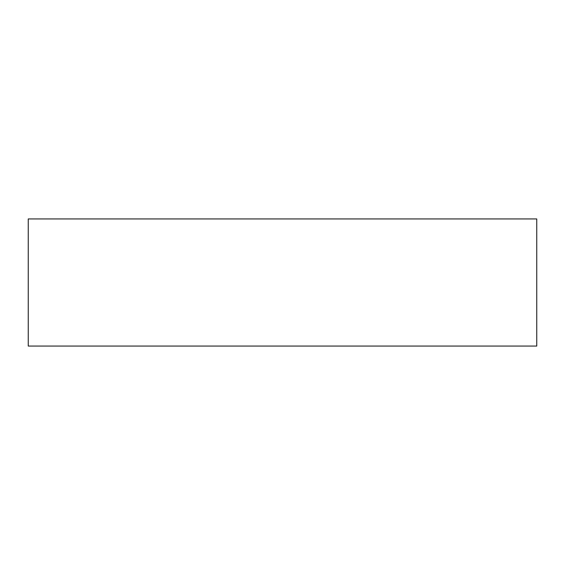 <?xml version="1.0" encoding="UTF-8"?>
<svg xmlns="http://www.w3.org/2000/svg" width="565" height="565" viewBox="0 0 565 565"><rect width="100%" height="100%" fill="white"/><g stroke="black" fill="none" stroke-linecap="round" stroke-linejoin="round"><path stroke-width="0.85" d="M28.25 218.938L28.25 346.062L536.75 346.062L536.75 218.938L28.25 218.938L28.25 346.062L536.75 346.062L536.75 218.938L28.25 218.938"/></g></svg>
